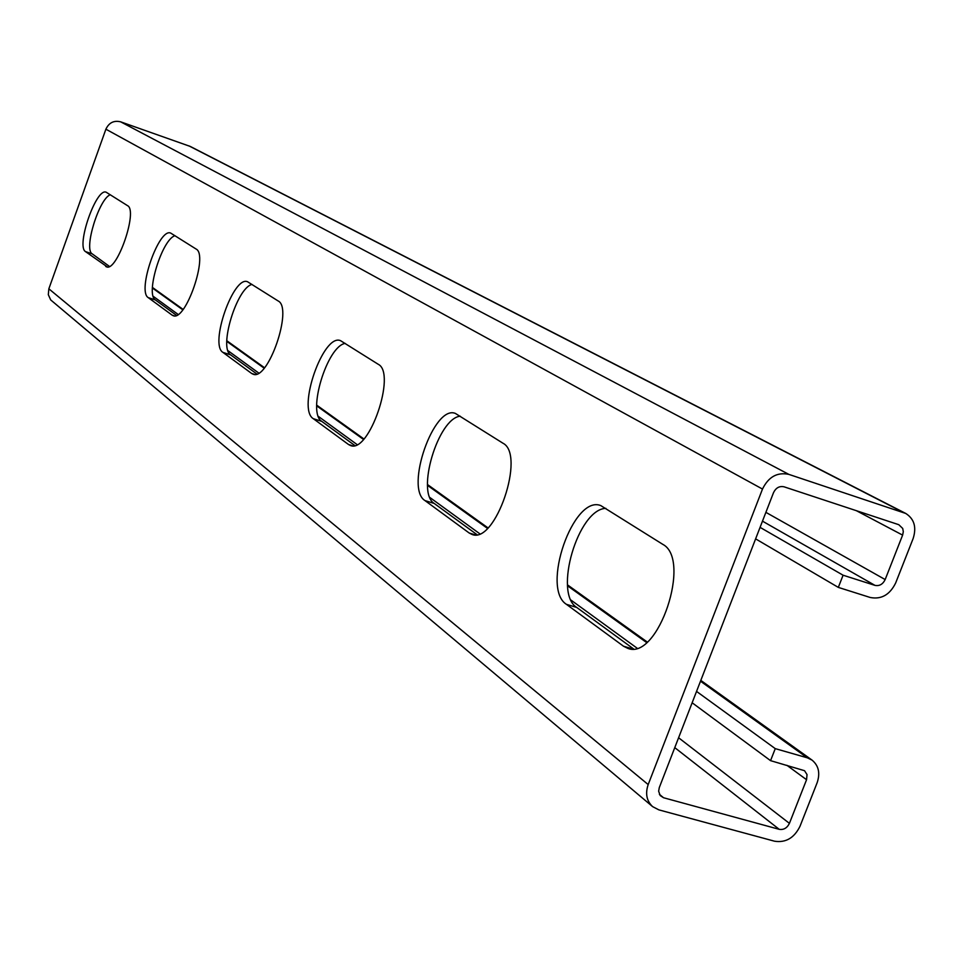 <?xml version="1.0" encoding="UTF-8"?>
<svg xmlns="http://www.w3.org/2000/svg" width="963" height="963" viewBox="0 0 963 963"><rect width="100%" height="100%" fill="white"/><g stroke="black" fill="none" stroke-linecap="round" stroke-linejoin="round"><path stroke-width="1.44" d="M48.848 288.816L648.183 784.568C645.138 793.608 646.618 800.963 652.625 806.633L50.69 299.914L48.306 294.666L48.848 288.816L105.894 129.198C108.975 122.662 113.899 120.206 120.676 121.844L190.265 146.436L905.75 513.448C914.26 518.901 916.716 527.267 913.129 538.57L895.686 582.928C889.848 594.785 881.35 599.636 870.215 597.481L838.316 587.394L755.618 538.871M856.396 510.703L902.62 535.115L885.166 579.557C882.83 584.312 879.424 586.25 874.958 585.372L843.082 575.212L760.072 527.363M838.316 587.394L843.082 575.212M905.75 513.448L788.853 474.386C777.273 471.942 768.486 476.841 762.491 489.06L648.183 784.568M674.774 747.637L779.223 829.336L663.531 797.737L660.185 795.558L658.644 791.189L659.282 787.626L773.506 492.671C775.901 487.796 779.416 485.846 784.038 486.809L898.78 524.691L902.716 528.458L903.306 531.696L902.62 535.115M623.543 646.233L627.852 648.388C658.066 660.738 692.084 559.166 662.676 544.288L600.792 505.587C573.358 494.44 540.749 588.345 566.437 604.343L623.543 646.233L632.643 648.93M469.162 532.996L471.99 534.429C495.319 544.54 525.906 454.548 502.963 443.221L455.391 413.428C433.952 404.291 404.677 488.241 424.96 500.579L469.162 532.996L475.132 534.826M348.522 444.509L350.46 445.508C368.998 453.934 396.66 373.163 378.254 364.303L340.541 340.661C323.351 333.017 296.869 408.914 313.288 418.676L348.522 444.509L352.639 445.809M251.632 373.451L253.04 374.174C268.087 381.324 293.27 308.052 278.175 300.986L247.551 281.75C233.467 275.249 209.332 344.501 222.898 352.374L251.632 373.451L254.593 374.402M172.124 315.142L173.171 315.671C185.63 321.823 208.706 254.786 196.079 249.032L170.716 233.094C158.991 227.485 136.83 291.163 148.242 297.627L172.124 315.142L174.327 315.852M105.701 266.426L106.496 266.835C116.968 272.192 138.239 210.403 127.537 205.661L106.183 192.227C96.264 187.328 75.812 246.251 85.538 251.632L107.387 266.968M566.437 604.343L576.717 607.424L633.485 648.857M576.717 607.424C553.28 593.112 578.113 509.018 605.883 508.356M424.96 500.579L434.229 503.444L476.938 534.609M434.229 503.444C415.884 492.55 438.069 418.255 460.23 416.185M313.288 418.676L321.738 421.349L354.781 445.472M321.738 421.349C306.956 412.826 326.999 346.283 345.187 343.382M222.898 352.374L230.651 354.878L256.808 373.969M230.651 354.878C218.481 348.076 236.778 287.817 252.005 284.422M148.242 297.627L155.404 299.962L176.482 315.346M155.404 299.962C145.196 294.425 162.013 239.378 175.001 235.694M85.538 251.632L92.183 253.835L109.433 266.414M92.183 253.835C83.504 249.273 99.069 198.583 110.3 194.755M652.625 806.633L658.824 809.859L774.565 841.217C785.772 842.926 794.258 837.942 800.012 826.266L817.142 782.714C820.356 773.133 818.658 765.597 812.026 760.096L807.295 757.809L775.263 748.636L696.55 691.41M786.867 765.284L806.561 779.717L789.419 823.353C787.108 828.036 783.713 830.034 779.223 829.336M636.976 648.087L571.071 600.154M479.718 533.731L429.919 497.522M357.068 444.545L318.344 416.389M258.722 373.03L227.93 350.64M178.119 314.42L153.177 296.291M775.263 748.636L770.556 760.65L804.538 770.701L807.03 774.601L806.561 779.717M770.556 760.65L692.144 702.773M188.929 145.87L903.547 512.521M120.676 121.844L788.853 474.386M105.894 129.198L762.491 489.06M659.402 794.319L663.531 797.737M678.602 737.754L789.419 823.353M152.395 288.009L182.789 309.809M226.787 341.371L264.127 368.167M316.683 405.856L363.448 439.405M427.524 485.376L487.422 528.35M567.592 585.853L646.558 642.502M700.498 681.202L807.295 757.809M765.886 512.352L885.166 579.557M762.479 521.152L874.958 585.372M152.419 287.419L183.102 309.4M226.787 340.709L264.5 367.734M316.671 405.122L363.87 438.947M427.488 484.533L487.94 527.844M567.508 584.878L647.184 641.972M700.811 680.396L812.026 760.096"/></g></svg>
